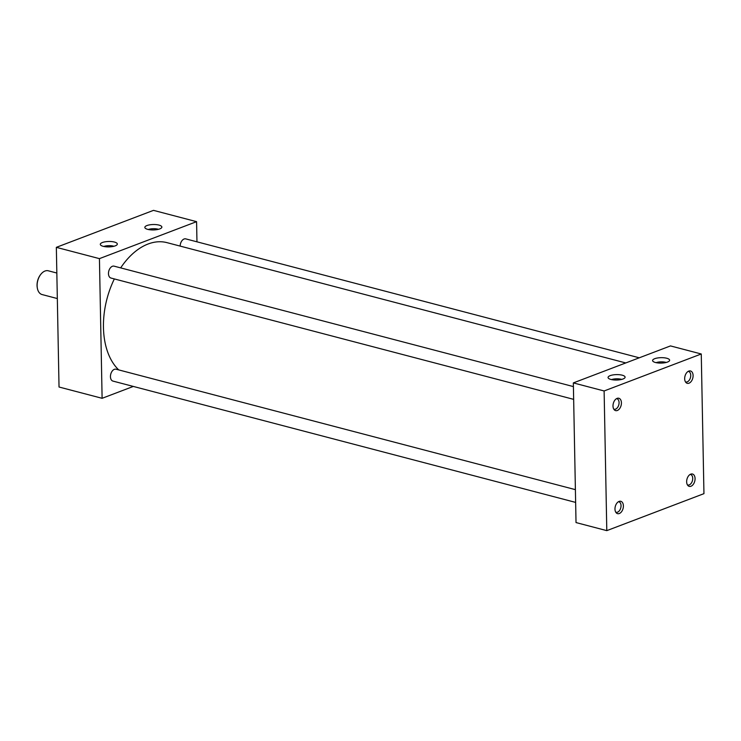 <?xml version="1.0" encoding="UTF-8"?>
<svg xmlns="http://www.w3.org/2000/svg" width="741" height="741" viewBox="0 0 741 741"><rect width="100%" height="100%" fill="white"/><g stroke="black" fill="none" stroke-linecap="round" stroke-linejoin="round"><path stroke-width="1.11" d="M610.176 375.641A8.512 2.714 -1.1 0 0 608.157 377.864A8.512 2.714 -1.1 0 0 614.169 379.966A8.512 2.714 -1.1 0 0 622.986 379.003A8.512 2.714 -1.1 0 0 625.015 377.54A8.512 2.714 -1.1 0 0 620.106 374.789A8.512 2.714 -1.1 0 0 610.176 375.641M654.711 358.7A8.512 2.714 -1.1 0 0 652.682 360.913A8.512 2.714 -1.1 0 0 658.693 363.016A8.512 2.714 -1.1 0 0 667.511 362.053A8.512 2.714 -1.1 0 0 669.549 360.589A8.512 2.714 -1.1 0 0 664.631 357.847A8.512 2.714 -1.1 0 0 654.711 358.7M102.415 242.511A8.512 2.714 -1.1 0 0 100.387 244.725A8.512 2.714 -1.1 0 0 106.408 246.827A8.512 2.714 -1.1 0 0 115.216 245.864A8.512 2.714 -1.1 0 0 117.254 244.4A8.512 2.714 -1.1 0 0 112.336 241.659A8.512 2.714 -1.1 0 0 102.415 242.511M146.95 225.551A8.512 2.714 -1.1 0 0 144.93 227.774A8.512 2.714 -1.1 0 0 150.942 229.877A8.512 2.714 -1.1 0 0 159.75 228.913A8.512 2.714 -1.1 0 0 161.788 227.45A8.512 2.714 -1.1 0 0 156.879 224.699A8.512 2.714 -1.1 0 0 146.95 225.551M613.77 409.125A5.437 3.418 104.7 0 0 614.104 409.236A5.437 3.418 104.7 0 0 619.068 402.613A5.437 3.418 104.7 0 0 616.864 398.723A5.437 3.418 104.7 0 0 616.512 398.658M621.421 402.826A6.382 4.02 104.7 0 0 617.429 398.269A6.382 4.02 104.7 0 0 613.002 406.04A6.382 4.02 104.7 0 0 614.372 409.912A6.382 4.02 104.7 0 0 618.967 409.375A6.382 4.02 104.7 0 0 621.421 402.826M615.743 512.17A5.437 3.418 104.7 0 0 616.086 512.281A5.437 3.418 104.7 0 0 621.041 505.658A5.437 3.418 104.7 0 0 618.837 501.768A5.437 3.418 104.7 0 0 618.485 501.703M623.394 505.871A6.382 4.02 104.7 0 0 619.411 501.314A6.382 4.02 104.7 0 0 614.974 509.076A6.382 4.02 104.7 0 0 616.355 512.957A6.382 4.02 104.7 0 0 620.939 512.42A6.382 4.02 104.7 0 0 623.394 505.871M685.444 381.837A5.437 3.418 104.7 0 0 685.777 381.958A5.437 3.418 104.7 0 0 690.742 375.335A5.437 3.418 104.7 0 0 688.537 371.436A5.437 3.418 104.7 0 0 688.185 371.38M693.094 375.548A6.382 4.02 104.7 0 0 689.102 370.991A6.382 4.02 104.7 0 0 684.675 378.753A6.382 4.02 104.7 0 0 686.055 382.625A6.382 4.02 104.7 0 0 690.64 382.087A6.382 4.02 104.7 0 0 693.094 375.548M687.416 484.883A5.437 3.418 104.7 0 0 687.759 485.003A5.437 3.418 104.7 0 0 692.724 478.38A5.437 3.418 104.7 0 0 690.519 474.481A5.437 3.418 104.7 0 0 690.167 474.425M695.067 478.593A6.382 4.02 104.7 0 0 691.084 474.036A6.382 4.02 104.7 0 0 686.648 481.798A6.382 4.02 104.7 0 0 688.028 485.67A6.382 4.02 104.7 0 0 692.622 485.133A6.382 4.02 104.7 0 0 695.067 478.593M575.637 502.407L112.938 381.087A6.141 3.862 -75.3 0 1 110.446 376.687A6.141 3.862 -75.3 0 1 116.05 369.203L575.396 489.644M573.664 399.362L110.965 278.042A6.141 3.862 -75.3 0 1 108.473 273.642A6.141 3.862 -75.3 0 1 114.077 266.158L573.414 386.598M118.727 369.907A69.608 43.802 -75.3 0 1 103.453 327.448A69.608 43.802 -75.3 0 1 114.346 278.931M606.796 530.639L576.026 522.572L573.339 382.902L670.494 345.917L701.264 353.985L703.95 493.654L606.796 530.639L604.119 390.97L701.264 353.985M133.315 386.431L102.11 398.306L99.433 258.637L196.578 221.661L196.967 241.816M120.663 267.89A69.608 43.802 -75.3 0 1 167.003 242.65L625.774 362.942M180.146 246.095A6.141 3.862 -75.3 0 1 185.75 238.88L639.288 357.801M573.339 382.902L604.119 390.97M102.11 398.306L59.03 387.015L56.344 247.346L99.433 258.637M56.344 247.346L153.498 210.361L196.578 221.661M158.463 229.312A6.91 2.204 -1.1 0 0 148.33 229.506M113.919 246.271A6.91 2.204 -1.1 0 0 103.786 246.466M666.215 362.46A6.91 2.204 -1.1 0 0 656.081 362.655M621.69 379.401A6.91 2.204 -1.1 0 0 611.557 379.596M37.291 287.851A11.624 7.317 -75.3 0 1 37.254 287.647A11.624 7.317 -75.3 0 1 37.05 285.47A11.624 7.317 -75.3 0 1 40.709 274.448A11.624 7.317 -75.3 0 1 40.848 274.29M56.835 273.031L48.322 270.798A12.282 7.725 104.7 0 0 40.977 274.124A12.282 7.725 104.7 0 0 37.115 285.757A12.282 7.725 104.7 0 0 37.328 288.064A12.282 7.725 104.7 0 0 42.089 294.557L57.326 298.549"/></g></svg>
